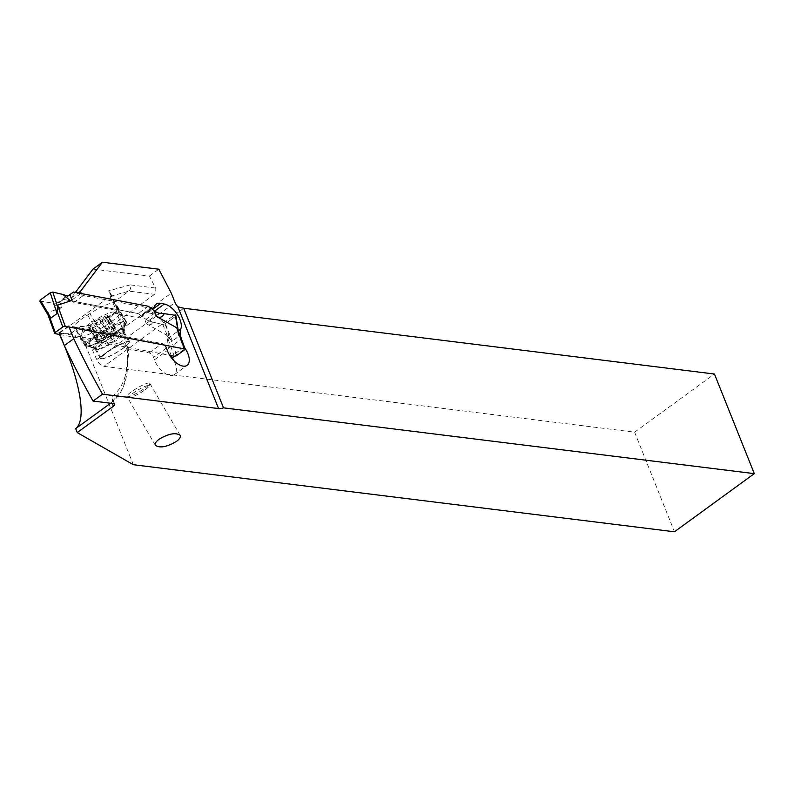 <?xml version="1.0" encoding="UTF-8"?>
<svg xmlns="http://www.w3.org/2000/svg" width="794" height="794" viewBox="0 0 794 794"><rect width="100%" height="100%" fill="white"/><g stroke="black" fill="none" stroke-linecap="round" stroke-linejoin="round"><path stroke-width="0.6" stroke-dasharray="3.97 2.98" d="M59.917 334.522L169.718 355.335M39.73 300.986L51.372 302.901L39.928 301.154M51.372 302.901A75.619 31.303 160.1 0 1 56.662 303.338L59.887 302.067L61.942 307.735L59.917 307.864L51.372 302.901A75.619 31.303 -19.9 0 1 56.662 303.338L58.875 302.861L68.165 295.864M61.942 307.735L47.511 312.518L47.461 313.441L40.216 301.234M138.235 313.57L63.331 299.388L138.235 313.57L146.007 319.367L138.235 313.57L148.289 306.246M152.627 322.086A75.619 31.303 160.1 0 0 148.557 320.746A75.619 31.303 -19.9 0 1 152.627 322.086L162.8 324.468L165.301 323.783L175.365 316.459L175.375 315.307L175.365 316.459L165.301 323.783L162.8 324.468L152.627 322.086C151.733 325.014 149.639 325.56 146.334 323.724L166.631 335.088L171.206 340.269L176.744 355.504M162.8 324.468L167.663 336.368M167.534 336.16L171.206 340.269M178.372 331.435L178.521 336.606L172.169 341.073M148.557 320.746L146.007 319.367L148.557 320.746L158.919 313.203M178.362 331.416L178.65 336.348M133.332 464.708L84.075 341.549L88.859 342.145L96.779 359.523A7.285 3.801 53.9 0 0 103.935 366.381L634.605 432.164L714.451 374.024M81.266 293.552A2.273 1.191 53.9 0 0 83.35 295.517L150.969 308.33A9.111 4.744 53.9 0 0 151.128 308.36M164.636 345.132A4.556 2.372 53.9 0 0 162.045 343.534L68.612 325.828L69.098 327.039M68.612 325.828L59.183 332.696L126.812 345.509A120.261 62.647 -126.1 0 1 123.388 381.229A120.261 62.647 -126.1 0 1 111.091 397.248L112.937 400.156L111.825 402.33L112.262 403.431M171.216 355.613L168.596 348.387A18.222 9.488 -126.1 0 1 167.901 338.442A16.396 8.545 53.9 0 0 167.276 329.49A16.396 8.545 53.9 0 0 151.465 313.422L147.892 312.747A16.396 8.545 53.9 0 0 143.327 313.521A16.396 8.545 53.9 0 0 141.59 315.943A9.111 4.744 -126.1 0 1 140.617 317.282A9.111 4.744 -126.1 0 1 138.087 317.709L117.135 313.749A124.817 65.019 -126.1 0 1 126.474 348.616L128.062 346.889L126.812 345.509M110.594 403.223L111.825 402.33A124.817 65.019 -126.1 0 0 123.388 386.599A124.817 65.019 -126.1 0 0 126.792 348.387M92.997 269.087L149.381 276.074L155.832 288.49L155.713 292.917L154.552 294.306L129.025 291.14L109.87 296.48L59.054 333.48L59.49 334.443M117.135 313.749L118.763 311.963L117.611 310.662L73.921 302.385A2.273 1.191 -126.1 0 1 71.728 300.152L71.013 298.207L75.37 292.43M634.605 432.164L674.453 531.781M93.017 350.114L171.286 293.115M154.552 294.306L88.859 342.145M149.381 276.074L158.81 269.206M71.013 298.207L78.209 292.966M117.452 313.521A124.817 65.019 -126.1 0 0 116.847 311.992A124.817 65.019 -126.1 0 0 109.87 296.48L110.723 293.621L108.58 290.912A120.261 62.647 -126.1 0 1 117.611 310.662M100.858 332.319A22.321 3.642 -30.3 0 1 125.055 321.471L125.75 321.57A22.321 3.642 -30.3 0 1 126.524 321.977A22.321 3.642 -30.3 0 1 112.927 334.036L110.654 335.465A22.321 3.642 -30.3 0 1 86.467 346.313L85.772 346.214A22.321 3.642 -30.3 0 1 84.998 345.807A22.321 3.642 -30.3 0 1 98.595 333.748L100.858 332.319L89.911 313.561A22.321 3.642 149.7 0 1 113.125 302.722L129.68 290.535L130.752 287.855L130.216 284.877L155.614 288.033M89.911 313.561L87.648 314.99A22.321 3.642 149.7 0 0 74.05 327.049A22.321 3.642 149.7 0 0 74.815 327.456L75.509 327.555A22.321 3.642 149.7 0 0 80.383 326.552L70.487 333.768L59.054 333.48M80.383 326.552C87.102 326.493 94.337 324.567 102.089 320.786L110.723 315.804C116.152 311.705 118.197 308.241 116.857 305.422L114.515 303.407L125.055 321.471M113.125 302.722L114.515 303.407M84.075 341.549L70.487 333.768M86.526 345.737L87.221 345.837A21.408 3.494 149.7 0 0 110.426 335.435L112.688 334.006A21.408 3.494 149.7 0 0 125.799 322.959A21.408 3.494 149.7 0 0 124.995 322.046L124.301 321.947A21.408 3.494 149.7 0 0 101.096 332.349L98.823 333.778A21.408 3.494 149.7 0 0 86.209 345.668A21.408 3.494 149.7 0 0 86.526 345.737L94.982 348.665C93.96 348.407 95.717 346.283 100.252 342.293L105.771 338.165L122.891 331.088L124.043 332.527L122.961 334.582L112.599 341.728C105.423 346.869 99.816 349.231 95.776 348.804L94.982 348.665M107.2 330.046L103.339 335.147L101.076 336.577L94.655 337.946A21.865 3.563 149.7 0 0 87.261 345.757A21.865 3.563 149.7 0 0 87.816 346.115A21.865 3.563 149.7 0 0 117.641 331.535A21.865 3.563 149.7 0 0 125.065 324.379A21.865 3.563 149.7 0 0 125.035 323.714A21.865 3.563 149.7 0 0 107.2 330.046L101.513 332.875L94.655 337.946M88.759 327.853A21.865 3.563 -30.3 0 1 118.584 313.263A21.865 3.563 -30.3 0 1 119.14 313.62A21.865 3.563 -30.3 0 1 111.755 321.441A21.865 3.563 -30.3 0 1 92.65 332.696A21.865 3.563 -30.3 0 1 81.375 335.673A21.865 3.563 -30.3 0 1 81.335 335.008A21.865 3.563 -30.3 0 1 88.759 327.853M108.024 318.87A18.222 2.968 -30.3 0 1 90.933 328.785A18.222 2.968 -30.3 0 1 82.675 330.175A18.222 2.968 -30.3 0 1 88.868 324.21A18.222 2.968 -30.3 0 1 113.721 312.052A18.222 2.968 -30.3 0 1 108.024 318.87M99.161 319.039L95.3 321.312A4.972 0.814 -30.3 0 1 93.632 322.88A4.972 0.814 -30.3 0 1 90.397 324.885L88.898 326.503A4.972 0.814 -30.3 0 1 90.595 326.215A4.972 0.814 -30.3 0 1 89.682 327.386L92.044 326.731A4.972 0.814 -30.3 0 1 97.731 324.041L101.582 321.769A4.972 0.814 -30.3 0 1 103.25 320.2A4.972 0.814 -30.3 0 1 106.485 318.196L107.984 316.578A4.972 0.814 -30.3 0 1 106.297 316.866A4.972 0.814 -30.3 0 1 107.21 315.694L104.848 316.349A4.972 0.814 -30.3 0 1 99.161 319.039L106.604 331.793L112.291 329.103L104.848 316.349M110.882 333.361L102.495 338.244A48.037 48.037 0 0 0 110.882 333.361L115.438 329.321L113.959 330.006L114.475 327.565L112.291 329.103M115.279 329.738L107.984 316.578M102.495 338.244L99.488 339.485L92.044 326.731M98.258 339.346L96.908 340.358L99.488 339.485M89.682 327.386L97.126 340.14C98.863 339.356 98.595 339.058 96.342 339.256L88.898 326.503M96.173 338.294L96.342 339.256L96.173 338.294L102.744 334.066L95.3 321.312M106.604 331.793L103.359 333.063L102.744 334.066M123.636 348A15.94 2.6 149.7 0 0 128.112 344.189A15.94 2.6 149.7 0 0 129.025 342.293A15.94 2.6 149.7 0 0 120.797 344.467A15.94 2.6 149.7 0 0 106.872 352.675A15.94 2.6 149.7 0 0 101.483 358.372A15.94 2.6 149.7 0 0 103.577 358.521A15.94 2.6 149.7 0 0 123.636 348M123.953 347.583A16.853 2.749 -30.3 0 1 102.744 358.699A16.853 2.749 -30.3 0 1 100.53 358.551A16.853 2.749 -30.3 0 1 106.227 352.526A16.853 2.749 -30.3 0 1 120.946 343.852A16.853 2.749 -30.3 0 1 129.64 341.559A16.853 2.749 -30.3 0 1 128.688 343.554A16.853 2.749 -30.3 0 1 123.953 347.583M126.474 348.616L149.163 352.913A4.556 2.372 -126.1 0 1 153.55 357.379L154.443 359.821A15.94 8.307 53.9 0 0 174.253 374.689A15.94 8.307 53.9 0 0 175.285 363.771A15.94 8.307 53.9 0 0 173.946 360.724M131.377 391.789A13.21 2.154 149.7 0 0 126.911 396.514A13.21 2.154 149.7 0 0 127.248 396.732A13.21 2.154 149.7 0 0 145.272 387.919A13.21 2.154 149.7 0 0 149.758 383.591A13.21 2.154 149.7 0 0 149.729 383.194A13.21 2.154 149.7 0 0 142.92 384.991A13.21 2.154 149.7 0 0 131.377 391.789M145.213 389.735A11.384 1.856 149.7 0 0 149.083 386.013A11.384 1.856 149.7 0 0 143.922 386.877A11.384 1.856 149.7 0 0 133.243 393.08A11.384 1.856 149.7 0 0 129.68 397.337A11.384 1.856 149.7 0 0 145.213 389.735M59.887 302.067L63.331 299.388M56.662 303.338L67.024 295.795M68.979 295.507L58.875 302.861M146.334 323.724L144.28 318.057M174.293 356.198L166.631 335.088M47.511 312.518L55.173 333.629M172.397 341.063L165.301 323.783M175.365 316.459L178.521 336.606M146.007 319.367L156.1 312.012M184.287 350.015L178.749 334.77M183.771 308.241L103.935 366.381M96.779 359.523L175.057 302.534M113.631 403.6L111.091 397.248M80.889 293.482L71.728 300.152M130.216 284.877L108.58 290.912M73.921 302.385L83.35 295.517M150.969 308.33L138.087 317.709M125.75 321.57L115.547 304.092M104.48 319.575L112.927 334.036M87.648 314.99L98.595 333.748M85.772 346.214L74.815 327.456M75.509 327.555L86.467 346.313M110.654 335.465L102.089 320.786M101.076 336.577L103.508 339.584M98.823 333.778L99.25 334.304M103.339 335.147L105.771 338.165M124.301 321.947L122.891 331.088M101.513 332.875L101.096 332.349M114.654 328.438L107.21 315.694M113.929 330.949L106.485 318.196M109.026 334.522L101.582 321.769M105.175 336.795L97.731 324.041M97.841 337.639L90.397 324.885M96.908 340.358A48.037 40.256 -105.6 0 0 106.545 335.425A48.037 40.256 74.4 0 0 114.475 327.565M99.349 341.182A17.279 2.819 149.7 0 0 93.95 347.643A17.279 2.819 149.7 0 0 117.512 336.11A17.279 2.819 149.7 0 0 123.378 330.453A17.279 2.819 149.7 0 0 115.557 331.773A17.279 2.819 149.7 0 0 99.349 341.182M101.652 343.733A15.94 2.6 -30.3 0 1 115.577 335.525A15.94 2.6 -30.3 0 1 123.804 333.351A15.94 2.6 -30.3 0 1 118.415 339.058A15.94 2.6 -30.3 0 1 104.49 347.256A15.94 2.6 -30.3 0 1 96.263 349.429A15.94 2.6 -30.3 0 1 101.652 343.733M112.688 334.006L114.872 340.298M123.576 331.306L124.995 322.046M87.221 345.837L95.776 348.804M110.426 335.435L112.599 341.728M141.59 315.943L154.473 306.553M149.163 352.913L162.045 343.534M166.442 347.99L153.55 357.379M154.443 359.821L167.326 350.442M174.72 356.218L184.724 348.943M184.069 347.137L172.179 355.801M168.596 348.387L181.191 339.207M167.901 338.442L178.283 330.88M154.741 311.03L151.465 313.422M147.892 312.747L152.508 309.382M48.067 315.019L47.799 314.285M128.122 346.71L128.777 353.36L123.378 387.68L111.914 402.26M114.723 404.196L112.728 399.223M110.475 293.036L118.733 311.347M126.524 321.977L116.857 305.422M84.998 345.807L74.05 327.049M94.823 348.645L86.209 345.668M119.14 313.62L125.035 323.714M81.375 335.673L87.261 345.757M82.675 330.175L81.335 335.008M113.721 312.052L118.584 313.263M114.961 327.704L107.627 315.139M113.74 329.619L106.297 316.866M116.152 329.063L108.778 316.439M96.59 340.497L89.256 327.942M98.039 338.959L90.595 326.215M95.488 339.276L88.114 326.642M98.059 339.991A48.037 48.037 0 0 0 99.449 339.495M101.483 358.372L96.263 349.429L93.95 347.643L87.816 346.115M129.025 342.293L123.804 333.351L123.378 330.453L125.065 324.379M103.577 358.521L102.744 358.699M128.112 344.189L128.688 343.554M129.64 341.559L123.804 331.555M124.013 332.676L125.799 322.959M100.53 358.551L94.605 348.397M140.617 317.282L151.991 308.995M174.253 374.689L187.136 365.3M143.327 313.521L156.22 304.132M155.435 445.384L126.911 396.514M180.119 435.251L149.729 383.194M149.083 386.013L149.758 383.591M129.68 397.337L127.248 396.732"/><path stroke-width="1.19" d="M59.917 334.522L55.173 333.629A1.826 0.754 160.1 0 1 54.717 333.331A1.826 0.754 160.1 0 1 55.243 332.488L62.786 326.989A1.826 0.754 160.1 0 1 65.227 326.304L57.565 305.194L57.009 313.58L50.28 292.758L40.226 300.082L40.216 301.234L40.226 300.082L50.895 318.037L57.009 313.58M169.718 355.335L174.293 356.198A1.826 0.754 160.1 0 0 176.744 355.504L184.287 350.015A1.826 0.754 160.1 0 0 184.803 349.171A1.826 0.754 160.1 0 0 184.347 348.874L65.227 326.304M57.148 313.332L57.456 306.444M68.165 295.864L73.395 292.063L68.979 295.507L67.024 295.795A75.619 31.303 -19.9 0 1 62.964 294.465L52.781 292.083L62.964 294.465L70.08 300.469L72.006 300.41L57.565 305.194M50.28 292.758L52.781 292.083L50.28 292.758L40.226 300.082M50.895 318.037L47.987 314.861L39.769 301.055M62.964 294.465A75.619 31.303 160.1 0 0 67.024 295.795L68.979 295.507L73.395 292.063L148.289 306.246L73.395 292.063M48.116 315.059L50.667 318.047M175.375 315.307L175.365 316.459L175.375 315.307L164.209 313.65L175.375 315.307L178.372 331.435M154.334 310.732L148.289 306.246L156.1 312.012L154.334 310.732L156.398 316.399L176.685 327.763L184.347 348.874M177.409 328.944L176.685 327.763M156.398 316.399C159.693 318.235 162.304 317.312 164.209 313.65A75.619 31.303 -19.9 0 1 158.919 313.203A75.619 31.303 160.1 0 0 164.209 313.65M156.1 312.012L158.919 313.203L156.1 312.012M177.519 329.192L178.481 332.17M183.771 308.241A7.285 3.801 -126.1 0 1 183.662 308.221L223.511 407.848L754.3 473.641L714.451 374.024L183.771 308.241M75.37 292.43L92.997 269.087L102.426 262.219L158.81 269.206L171.286 293.115L175.057 302.534A7.285 3.801 -126.1 0 0 177.876 306.831L183.662 308.221M223.511 407.848A7.285 2.729 -21.8 0 1 218.568 408.573L102.495 394.181A501.093 261.028 53.9 0 1 73.773 338.71L64.334 345.579L59.183 332.696M102.426 262.219L80.452 291.338L81.157 293.284A2.273 1.191 53.9 0 0 81.266 293.552M151.128 308.36A9.111 4.744 53.9 0 0 153.51 307.903A9.111 4.744 53.9 0 0 154.473 306.553A16.396 8.545 -126.1 0 1 156.22 304.132A16.396 8.545 -126.1 0 1 160.775 303.358L164.348 304.042A16.396 8.545 -126.1 0 1 180.169 320.101A16.396 8.545 -126.1 0 1 180.784 329.053A18.222 9.488 53.9 0 0 181.479 338.998L184.357 346.928A4.556 2.372 53.9 0 0 185.21 348.586A15.94 8.307 -126.1 0 1 188.178 354.382A15.94 8.307 -126.1 0 1 187.136 365.3A15.94 8.307 -126.1 0 1 167.326 350.442L166.442 347.99A4.556 2.372 53.9 0 0 164.636 345.132M69.098 327.039L73.773 338.71M64.334 345.579A501.093 261.028 -126.1 0 0 93.067 401.049L102.495 394.181M93.067 401.049L113.631 403.6A4.556 1.707 -21.8 0 1 114.723 404.196A4.556 1.707 -21.8 0 1 113.393 406.25L77.236 432.571L133.332 464.708L674.453 531.781L754.3 473.641M59.49 334.443C80.263 380.346 87.052 419.867 75.668 428.651L110.594 403.223M75.668 428.651L77.236 432.571M159.068 439.231C168.606 433.653 175.613 432.323 180.119 435.251C180.913 436.918 179.702 438.963 176.486 441.395C166.948 446.982 159.941 448.312 155.435 445.384C154.641 443.717 155.852 441.663 159.068 439.231M78.209 292.966L80.452 291.338M173.946 360.724A15.94 8.307 53.9 0 0 172.318 357.975A4.556 2.372 -126.1 0 1 171.474 356.317L171.216 355.613M57.247 311.754L62.786 326.989M52.781 292.083L57.436 306.206M72.006 300.41L69.951 294.743M55.243 332.488L49.704 317.243M177.876 306.831L218.568 408.573M112.262 403.431L113.393 406.25M172.318 357.975L174.72 356.218M172.179 355.801L171.474 356.317M178.283 330.88L180.784 329.053M164.348 304.042L154.741 311.03M152.508 309.382L160.775 303.358M54.717 333.331L48.067 315.019M48.265 315.367L47.977 314.861M175.911 315.764L178.422 331.783M177.896 330.125L184.803 349.171M151.991 308.995L153.51 307.903"/></g></svg>
